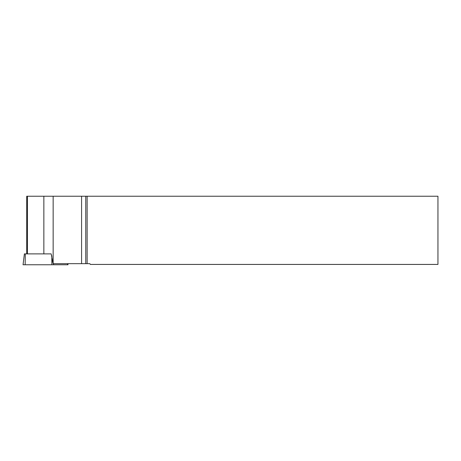 <?xml version="1.0" encoding="UTF-8"?>
<svg xmlns="http://www.w3.org/2000/svg" width="461" height="461" viewBox="0 0 461 461"><rect width="100%" height="100%" fill="white"/><g stroke="black" fill="none" stroke-linecap="round" stroke-linejoin="round"><path stroke-width="0.69" d="M24.514 253.884L51.165 253.884L53.107 263.669L85.763 263.669L85.763 196.236L87.135 196.236L87.135 263.669L89.872 263.669L90.287 264.424L437.95 264.424L437.95 196.236L87.135 196.236M67.871 263.669L68.003 264.764L23.05 264.764L24.387 253.884M87.135 263.669L85.763 263.669M85.763 196.236L43.853 196.236L43.853 253.884L51.165 253.884M81.58 263.669L81.58 196.236M53.153 263.669L53.153 196.236M27.418 196.236L26.721 196.236L26.721 253.884L27.418 253.884L27.418 196.236L43.853 196.236M27.418 253.884L43.853 253.884M67.56 263.669L67.675 264.764L25.165 264.764L25.269 253.884M53.482 263.669L53.597 264.764M51.868 264.764L51.811 255.757"/></g></svg>
